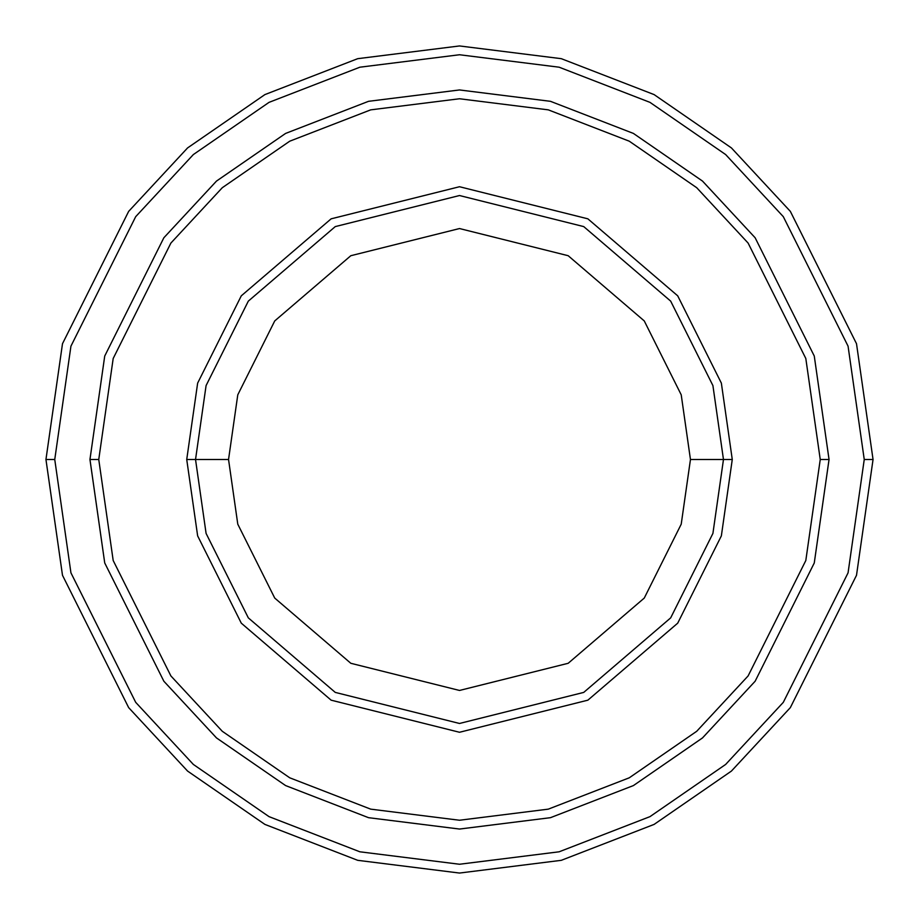 <?xml version="1.0" encoding="UTF-8"?>
<svg xmlns="http://www.w3.org/2000/svg" width="919" height="919" viewBox="0 0 919 919"><rect width="100%" height="100%" fill="white"/><g stroke="black" fill="none" stroke-linecap="round" stroke-linejoin="round"><path stroke-width="1.38" d="M723.471 459.5L732.271 459.5L721.358 383.12L677.717 295.838L587.861 218.825L459.5 186.729L331.139 218.825L241.283 295.838L197.642 383.12L186.729 459.5L195.529 459.5L206.086 533.411L248.325 617.878L335.274 692.409L459.5 723.471L583.726 692.409L670.675 617.878L712.914 533.411L723.471 459.5L712.914 533.411L670.675 617.878L583.726 692.409L459.5 723.471L335.274 692.409L248.325 617.878L206.086 533.411L195.529 459.5L228.544 459.5L195.529 459.5L206.086 385.589L248.325 301.122L335.274 226.591L459.5 195.529L583.726 226.591L670.675 301.122L712.914 385.589L723.471 459.5L690.456 459.5L681.22 524.175L644.265 598.074L568.183 663.288L459.5 690.456L350.817 663.288L274.735 598.074L237.78 524.175L228.544 459.5L237.78 524.175L274.735 598.074L350.817 663.288L459.5 690.456L568.183 663.288L644.265 598.074L681.22 524.175L690.456 459.5L681.22 394.825L644.265 320.926L568.183 255.712L459.5 228.544L350.817 255.712L274.735 320.926L237.78 394.825L228.544 459.5L237.78 394.825L274.735 320.926L350.817 255.712L459.5 228.544L568.183 255.712L644.265 320.926L681.22 394.825L690.456 459.5L723.471 459.5L712.914 385.589L670.675 301.122L583.726 226.591L459.5 195.529L335.274 226.591L248.325 301.122L206.086 385.589L195.529 459.5L186.729 459.5L197.642 383.12L241.283 295.838L331.139 218.825L459.5 186.729L587.861 218.825L677.717 295.838L721.358 383.12L732.271 459.5L721.358 535.88L677.717 623.162L587.861 700.175L459.5 732.271L331.139 700.175L241.283 623.162L197.642 535.88L186.729 459.5L197.642 535.88L241.283 623.162L331.139 700.175L459.5 732.271L587.861 700.175L677.717 623.162L721.358 535.88L732.271 459.5L723.471 459.5M864.251 459.5L848.065 572.836L783.298 702.346L725.642 764.447L649.974 816.635L559.131 851.798L459.5 864.251L359.869 851.798L269.026 816.635L193.358 764.447L135.702 702.346L70.935 572.836L54.749 459.5L45.95 459.5L62.492 575.294L128.66 707.63L187.579 771.075L264.89 824.4L357.698 860.322L459.5 873.05L561.302 860.322L654.11 824.4L731.421 771.075L790.34 707.63L856.508 575.294L873.05 459.5L864.251 459.5L848.065 346.164L783.298 216.654L725.642 154.553L649.974 102.365L559.131 67.202L459.5 54.749L359.869 67.202L269.026 102.365L193.358 154.553L135.702 216.654L70.935 346.164L54.749 459.5L70.935 572.836L135.702 702.346L193.358 764.447L269.026 816.635L359.869 851.798L459.5 864.251L559.131 851.798L649.974 816.635L725.642 764.447L783.298 702.346L848.065 572.836L864.251 459.5L873.05 459.5L856.508 575.294L790.34 707.63L731.421 771.075L654.11 824.4L561.302 860.322L459.5 873.05L357.698 860.322L264.89 824.4L187.579 771.075L128.66 707.63L62.492 575.294L45.95 459.5L62.492 343.706L128.66 211.37L187.579 147.925L264.89 94.6L357.698 58.678L459.5 45.95L561.302 58.678L654.11 94.6L731.421 147.925L790.34 211.37L856.508 343.706L873.05 459.5L856.508 343.706L790.34 211.37L731.421 147.925L654.11 94.6L561.302 58.678L459.5 45.95L357.698 58.678L264.89 94.6L187.579 147.925L128.66 211.37L62.492 343.706L45.95 459.5L54.749 459.5L70.935 346.164L135.702 216.654L193.358 154.553L269.026 102.365L359.869 67.202L459.5 54.749L559.131 67.202L649.974 102.365L725.642 154.553L783.298 216.654L848.065 346.164L864.251 459.5M820.242 459.5L805.814 560.51L748.1 675.947L696.705 731.294L629.262 777.807L548.298 809.145L459.5 820.242L370.702 809.145L289.738 777.807L222.295 731.294L170.9 675.947L113.186 560.51L98.758 459.5L89.959 459.5L104.732 562.968L163.858 681.232L216.505 737.923L285.591 785.573L368.53 817.68L459.5 829.041L550.47 817.68L633.409 785.573L702.495 737.923L755.142 681.232L814.268 562.968L829.041 459.5L820.242 459.5L805.814 358.49L748.1 243.053L696.705 187.706L629.262 141.193L548.298 109.855L459.5 98.758L370.702 109.855L289.738 141.193L222.295 187.706L170.9 243.053L113.186 358.49L98.758 459.5L113.186 560.51L170.9 675.947L222.295 731.294L289.738 777.807L370.702 809.145L459.5 820.242L548.298 809.145L629.262 777.807L696.705 731.294L748.1 675.947L805.814 560.51L820.242 459.5L829.041 459.5L814.268 562.968L755.142 681.232L702.495 737.923L633.409 785.573L550.47 817.68L459.5 829.041L368.53 817.68L285.591 785.573L216.505 737.923L163.858 681.232L104.732 562.968L89.959 459.5L104.732 356.021L163.858 237.768L216.505 181.066L285.591 133.427L368.53 101.32L459.5 89.947L550.47 101.32L633.409 133.427L702.495 181.066L755.142 237.768L814.268 356.021L829.053 459.5L814.268 562.979L755.142 681.232L702.495 737.934L633.409 785.573L550.47 817.68L459.5 829.053L368.53 817.68L285.591 785.573L216.505 737.934L163.858 681.232L104.732 562.979L89.947 459.5L104.732 562.979L163.858 681.232L216.505 737.934L285.591 785.573L368.53 817.68L459.5 829.053L550.47 817.68L633.409 785.573L702.495 737.934L755.142 681.232L814.268 562.979L829.053 459.5L814.268 356.021L755.142 237.768L702.495 181.066L633.409 133.427L550.47 101.32L459.5 89.947L368.53 101.32L285.591 133.427L216.505 181.066L163.858 237.768L104.732 356.021L89.947 459.5L104.732 356.032L163.858 237.768L216.505 181.077L285.591 133.427L368.53 101.32L459.5 89.959L550.47 101.32L633.409 133.427L702.495 181.077L755.142 237.768L814.268 356.032L829.041 459.5L814.268 356.032L755.142 237.768L702.495 181.077L633.409 133.427L550.47 101.32L459.5 89.959L368.53 101.32L285.591 133.427L216.505 181.077L163.858 237.768L104.732 356.032L89.959 459.5L98.758 459.5L113.186 358.49L170.9 243.053L222.295 187.706L289.738 141.193L370.702 109.855L459.5 98.758L548.298 109.855L629.262 141.193L696.705 187.706L748.1 243.053L805.814 358.49L820.242 459.5"/></g></svg>
